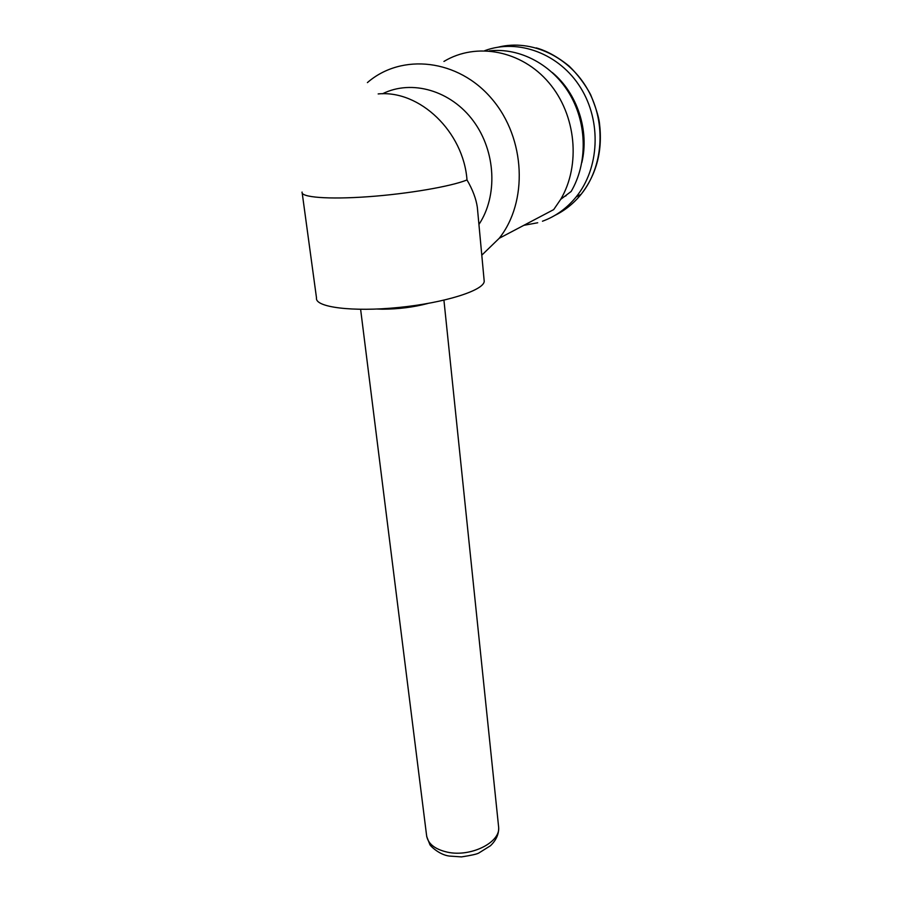 <?xml version="1.0" encoding="UTF-8"?>
<svg xmlns="http://www.w3.org/2000/svg" width="902" height="902" viewBox="0 0 902 902"><rect width="100%" height="100%" fill="white"/><g stroke="black" fill="none" stroke-linecap="round" stroke-linejoin="round"><path stroke-width="1.35" d="M378.175 93.932C419.825 89.839 463.538 131.917 466.999 179.949C472.659 189.645 476.109 198.778 477.338 207.347L477.812 212.41M382.504 93.785C411.729 79.184 451.056 90.493 473.471 121.139C496.032 151.671 497.836 196.129 478.928 224.451M367.407 82.601C401.649 52.767 458.385 58.98 491.962 98.994C525.866 138.671 528.042 202.048 499.223 238.286L481.792 255.176M443.942 61.437C476.245 41.864 521.627 50.354 548.912 82.736C576.355 114.971 580.798 165.325 560.706 199.331L553.681 209.614L499.223 238.286M489.346 50.895C520.037 47.332 552.858 64.921 570.12 94.868C587.394 124.826 587.394 163.814 571.146 191.472L560.706 199.331M552.261 72.498C577.427 93.289 589.468 130.767 581.846 162.507M566.704 194.809L565.701 196.061M484.757 50.659C518.278 38.177 559.657 53.692 580.674 87.81C601.848 121.826 599.255 168.471 576.175 196.895C566.851 208.317 555.621 216.435 542.463 221.227M537.716 222.76L523.859 225.32M484.092 279.891L484.216 281.255C484.115 290.343 444.855 302.925 398.616 307.481C352.366 312.16 314.832 307.244 316.512 297.998L302.226 193.186M498.468 47.107C531.594 38.887 569.579 56.747 588.048 90.132C606.618 123.473 603.111 167.197 581.136 194.291C573.751 203.378 565.035 210.403 554.978 215.341M466.999 179.949C451.428 186.376 408.121 193.862 368.219 196.715C328.249 199.601 300.456 197.324 302.08 192.058M427.852 303.467C413.657 307.221 398.526 309.127 382.459 309.194L377.104 309.036M498.49 825.668L498.671 827.472C500.317 842.558 470.641 857.295 447.505 852.187C434.403 849.199 427.401 843.359 426.488 834.688L360.62 309.341M576.175 196.895L581.136 194.291C596.82 173.996 602.897 150.093 599.39 122.559C598.556 116.29 595.613 106.943 590.562 94.507C584.755 83.83 577.596 74.347 569.094 66.06C553.896 53.872 542.778 49.711 536.307 47.919M477.338 207.347L484.216 281.255M443.931 300.197L498.671 827.472C498.885 834.215 496.145 840.292 490.462 845.738L478.793 853.033C476.921 854.126 471.148 855.412 461.497 856.9L449.275 856.054C439.015 854.825 429.442 845.174 429.747 844.249L426.691 836.481"/></g></svg>

